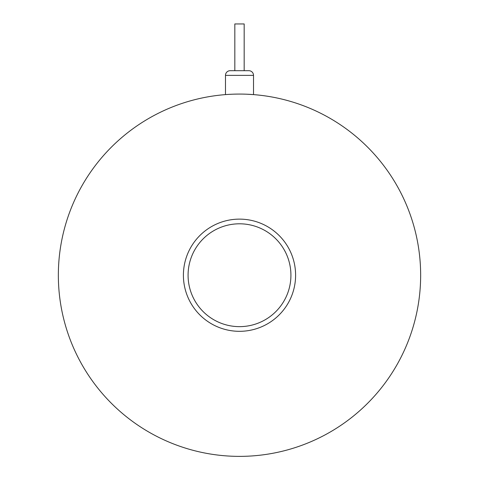 <?xml version="1.0" encoding="UTF-8"?>
<svg xmlns="http://www.w3.org/2000/svg" width="479" height="479" viewBox="0 0 479 479"><rect width="100%" height="100%" fill="white"/><g stroke="black" fill="none" stroke-linecap="round" stroke-linejoin="round"><path stroke-width="0.72" d="M230.148 70.7L234.824 70.7L234.824 23.95L244.176 23.95L244.176 70.7L248.852 70.7A4.676 4.676 0 0 1 253.523 75.371L225.477 75.371A4.676 4.676 0 0 1 230.148 70.7L248.852 70.7M225.477 75.371L225.477 94.614L226.501 94.537M233.824 94.159L237.261 94.088M251.253 94.453L253.523 94.614L253.523 75.371M290.921 275.221A51.421 51.421 0 0 0 239.5 223.801A51.421 51.421 0 0 0 188.079 275.221A51.421 51.421 0 0 0 239.5 326.642A51.421 51.421 0 0 0 290.921 275.221A51.421 51.421 0 0 0 239.5 223.801A51.421 51.421 0 0 0 188.079 275.221A51.421 51.421 0 0 0 239.5 326.642A51.421 51.421 0 0 0 290.921 275.221A51.421 51.421 0 0 1 239.5 326.642A51.421 51.421 0 0 1 188.079 275.221M58.348 275.221A181.152 181.152 0 0 0 239.5 456.373A181.152 181.152 0 0 0 420.652 275.221A181.152 181.152 0 0 0 239.5 94.07A181.152 181.152 0 0 0 58.348 275.221M253.523 94.614L247.344 94.243M244.871 94.153L243.494 94.118M239.356 94.07L236.8 94.094M235.446 94.118L234.015 94.153M231.716 94.237L229.579 94.345M295.597 275.221A56.097 56.097 0 0 0 239.5 219.125A56.097 56.097 0 0 0 183.403 275.221A56.097 56.097 0 0 0 239.5 331.318A56.097 56.097 0 0 0 295.597 275.221"/></g></svg>
